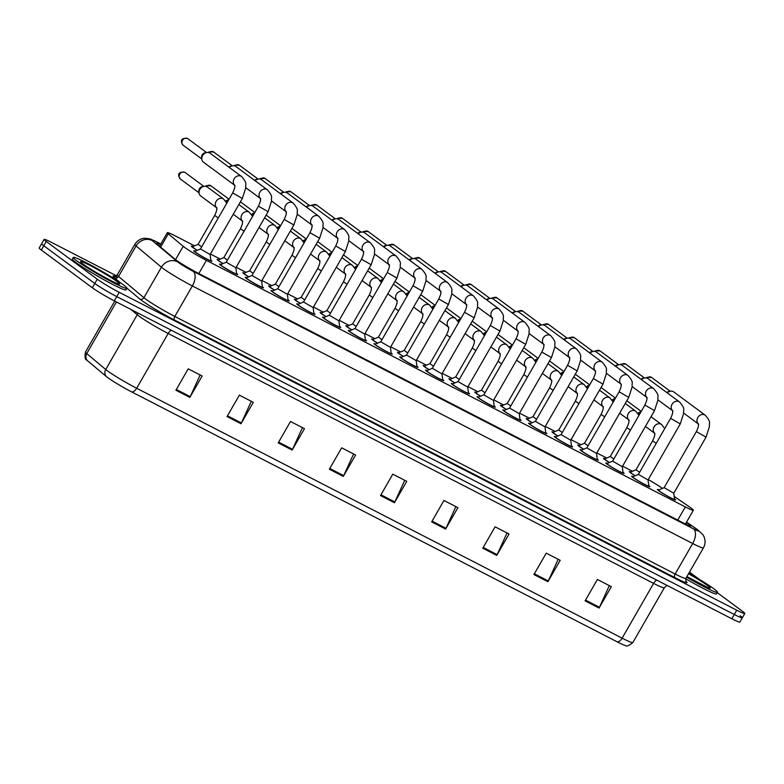<?xml version="1.0" encoding="UTF-8"?>
<svg xmlns="http://www.w3.org/2000/svg" width="784" height="784" viewBox="0 0 784 784"><rect width="100%" height="100%" fill="white"/><g stroke="black" fill="none" stroke-linecap="round" stroke-linejoin="round"><path stroke-width="1.18" d="M222.95 263.61A10.515 0.774 -150.1 0 1 218.315 260.572A10.515 0.774 -150.1 0 1 217.099 259.406A10.515 0.774 -150.1 0 1 218.618 259.818M248.714 276.879A10.515 0.774 -150.1 0 1 244.069 273.841A10.515 0.774 -150.1 0 1 242.854 272.665A10.515 0.774 -150.1 0 1 244.383 273.077M274.478 290.139A10.515 0.774 -150.1 0 1 269.833 287.101A10.515 0.774 -150.1 0 1 268.618 285.925A10.515 0.774 -150.1 0 1 270.137 286.336M300.233 303.398A10.515 0.774 -150.1 0 1 295.588 300.36A10.515 0.774 -150.1 0 1 294.382 299.184A10.515 0.774 -150.1 0 1 295.901 299.596M325.997 316.658A10.515 0.774 -150.1 0 1 321.352 313.62A10.515 0.774 -150.1 0 1 320.137 312.444A10.515 0.774 -150.1 0 1 321.656 312.865M351.761 329.917A10.515 0.774 -150.1 0 1 347.116 326.879A10.515 0.774 -150.1 0 1 345.901 325.713A10.515 0.774 -150.1 0 1 347.42 326.124M377.516 343.176A10.515 0.774 -150.1 0 1 372.87 340.148A10.515 0.774 -150.1 0 1 371.665 338.972A10.515 0.774 -150.1 0 1 373.184 339.384M403.28 356.446A10.515 0.774 -150.1 0 1 398.635 353.408A10.515 0.774 -150.1 0 1 397.419 352.232A10.515 0.774 -150.1 0 1 398.938 352.643M429.034 369.705A10.515 0.774 -150.1 0 1 424.399 366.667A10.515 0.774 -150.1 0 1 423.184 365.491A10.515 0.774 -150.1 0 1 424.703 365.903M454.798 382.964A10.515 0.774 -150.1 0 1 450.153 379.926A10.515 0.774 -150.1 0 1 448.938 378.75A10.515 0.774 -150.1 0 1 450.467 379.172M480.563 396.224A10.515 0.774 -150.1 0 1 475.917 393.186A10.515 0.774 -150.1 0 1 474.702 392.02A10.515 0.774 -150.1 0 1 476.221 392.431M506.317 409.483A10.515 0.774 -150.1 0 1 501.682 406.455A10.515 0.774 -150.1 0 1 500.466 405.279A10.515 0.774 -150.1 0 1 501.985 405.691M532.081 422.752A10.515 0.774 -150.1 0 1 527.436 419.714A10.515 0.774 -150.1 0 1 526.221 418.538A10.515 0.774 -150.1 0 1 527.74 418.95M557.845 436.012A10.515 0.774 -150.1 0 1 553.2 432.974A10.515 0.774 -150.1 0 1 551.985 431.798A10.515 0.774 -150.1 0 1 553.504 432.209M583.6 449.271A10.515 0.774 -150.1 0 1 578.955 446.233A10.515 0.774 -150.1 0 1 577.749 445.057A10.515 0.774 -150.1 0 1 579.268 445.479M609.364 462.531A10.515 0.774 -150.1 0 1 604.719 459.493A10.515 0.774 -150.1 0 1 603.504 458.326A10.515 0.774 -150.1 0 1 605.023 458.738M635.128 475.79A10.515 0.774 -150.1 0 1 630.483 472.762A10.515 0.774 -150.1 0 1 629.268 471.586A10.515 0.774 -150.1 0 1 630.787 471.997M197.196 250.351A10.515 0.774 -150.1 0 1 192.55 247.313A10.515 0.774 -150.1 0 1 191.335 246.137A10.515 0.774 -150.1 0 1 192.854 246.558M236.572 273.42A10.515 0.774 -150.1 0 1 237.699 274.527A10.515 0.774 -150.1 0 1 230.751 271.391A10.515 0.774 -150.1 0 1 220.676 265.217A10.515 0.774 -150.1 0 1 219.461 264.041A10.515 0.774 -150.1 0 1 220.98 264.453M262.336 286.689A10.515 0.774 -150.1 0 1 263.453 287.787A10.515 0.774 -150.1 0 1 256.515 284.651A10.515 0.774 -150.1 0 1 246.431 278.477A10.515 0.774 -150.1 0 1 245.216 277.301A10.515 0.774 -150.1 0 1 246.735 277.722M288.091 299.949A10.515 0.774 -150.1 0 1 289.218 301.056A10.515 0.774 -150.1 0 1 282.269 297.91A10.515 0.774 -150.1 0 1 272.195 291.736A10.515 0.774 -150.1 0 1 270.98 290.57A10.515 0.774 -150.1 0 1 272.499 290.982M313.855 313.208A10.515 0.774 -150.1 0 1 314.982 314.315A10.515 0.774 -150.1 0 1 308.034 311.179A10.515 0.774 -150.1 0 1 297.949 305.005A10.515 0.774 -150.1 0 1 296.744 303.829A10.515 0.774 -150.1 0 1 298.263 304.241M339.619 326.467A10.515 0.774 -150.1 0 1 340.736 327.575A10.515 0.774 -150.1 0 1 333.798 324.439A10.515 0.774 -150.1 0 1 323.714 318.265A10.515 0.774 -150.1 0 1 322.498 317.089A10.515 0.774 -150.1 0 1 324.017 317.5M365.373 339.727A10.515 0.774 -150.1 0 1 366.5 340.834A10.515 0.774 -150.1 0 1 359.552 337.698A10.515 0.774 -150.1 0 1 349.478 331.524A10.515 0.774 -150.1 0 1 348.263 330.348A10.515 0.774 -150.1 0 1 349.782 330.76M391.138 352.996A10.515 0.774 -150.1 0 1 392.255 354.094A10.515 0.774 -150.1 0 1 385.316 350.958A10.515 0.774 -150.1 0 1 375.232 344.784A10.515 0.774 -150.1 0 1 374.017 343.608A10.515 0.774 -150.1 0 1 375.546 344.029M416.902 366.255A10.515 0.774 -150.1 0 1 418.019 367.363A10.515 0.774 -150.1 0 1 411.081 364.217A10.515 0.774 -150.1 0 1 400.996 358.043A10.515 0.774 -150.1 0 1 399.781 356.877A10.515 0.774 -150.1 0 1 401.3 357.288M442.656 379.515A10.515 0.774 -150.1 0 1 443.783 380.622A10.515 0.774 -150.1 0 1 436.835 377.476A10.515 0.774 -150.1 0 1 426.761 371.312A10.515 0.774 -150.1 0 1 425.545 370.136A10.515 0.774 -150.1 0 1 427.064 370.548M468.42 392.774A10.515 0.774 -150.1 0 1 469.538 393.882A10.515 0.774 -150.1 0 1 462.599 390.746A10.515 0.774 -150.1 0 1 452.515 384.572A10.515 0.774 -150.1 0 1 451.3 383.396A10.515 0.774 -150.1 0 1 452.829 383.807M494.175 406.034A10.515 0.774 -150.1 0 1 495.302 407.141A10.515 0.774 -150.1 0 1 488.354 404.005A10.515 0.774 -150.1 0 1 478.279 397.831A10.515 0.774 -150.1 0 1 477.064 396.655A10.515 0.774 -150.1 0 1 478.583 397.067M519.939 419.303A10.515 0.774 -150.1 0 1 521.066 420.4A10.515 0.774 -150.1 0 1 514.118 417.264A10.515 0.774 -150.1 0 1 504.034 411.09A10.515 0.774 -150.1 0 1 502.828 409.914A10.515 0.774 -150.1 0 1 504.347 410.326M545.703 432.562A10.515 0.774 -150.1 0 1 546.82 433.67A10.515 0.774 -150.1 0 1 539.882 430.524A10.515 0.774 -150.1 0 1 529.798 424.35A10.515 0.774 -150.1 0 1 528.583 423.174A10.515 0.774 -150.1 0 1 530.102 423.595M571.458 445.822A10.515 0.774 -150.1 0 1 572.585 446.929A10.515 0.774 -150.1 0 1 565.636 443.783A10.515 0.774 -150.1 0 1 555.562 437.609A10.515 0.774 -150.1 0 1 554.347 436.443A10.515 0.774 -150.1 0 1 555.866 436.855M597.222 459.081A10.515 0.774 -150.1 0 1 598.339 460.188A10.515 0.774 -150.1 0 1 591.401 457.052A10.515 0.774 -150.1 0 1 581.316 450.878A10.515 0.774 -150.1 0 1 580.111 449.702A10.515 0.774 -150.1 0 1 581.63 450.114M622.986 472.34A10.515 0.774 -150.1 0 1 624.103 473.448A10.515 0.774 -150.1 0 1 617.165 470.312A10.515 0.774 -150.1 0 1 607.081 464.138A10.515 0.774 -150.1 0 1 605.865 462.962A10.515 0.774 -150.1 0 1 607.384 463.373M648.74 485.6A10.515 0.774 -150.1 0 1 649.867 486.707A10.515 0.774 -150.1 0 1 642.919 483.571A10.515 0.774 -150.1 0 1 632.845 477.397A10.515 0.774 -150.1 0 1 631.63 476.221A10.515 0.774 -150.1 0 1 633.149 476.633M674.505 498.869A10.515 0.774 -150.1 0 1 675.622 499.976A10.515 0.774 -150.1 0 1 668.683 496.831A10.515 0.774 -150.1 0 1 658.599 490.657A10.515 0.774 -150.1 0 1 657.384 489.481A10.515 0.774 -150.1 0 1 658.913 489.902M210.808 260.161A10.515 0.774 -150.1 0 1 211.935 261.268A10.515 0.774 -150.1 0 1 204.987 258.132A10.515 0.774 -150.1 0 1 194.912 251.958A10.515 0.774 -150.1 0 1 193.697 250.782A10.515 0.774 -150.1 0 1 195.216 251.194M194.54 245.833L175.381 235.974A18.561 1.362 29.9 0 0 167.335 232.672A18.561 1.362 29.9 0 0 168.295 233.818L183.201 246.323A18.561 1.362 29.9 0 0 184.387 247.244A18.561 1.362 29.9 0 0 206.388 260.376L685.314 506.925A18.561 1.362 29.9 0 0 693.36 510.227A18.561 1.362 29.9 0 0 689.606 507.013L674.201 496.429M632.472 471.282L622.574 466.186M606.708 458.013L596.81 452.927M580.944 444.753L571.056 439.657M555.19 431.494L545.292 426.398M529.425 418.235L519.527 413.139M503.661 404.975L493.773 399.879M477.907 391.706L468.009 386.62M452.143 378.447L442.245 373.351M426.388 365.187L416.49 360.091M400.624 351.928L390.726 346.832M374.86 338.668L364.962 333.572M349.105 325.409L339.207 320.313M323.341 312.14L313.443 307.044M297.577 298.88L287.689 293.784M271.823 285.621L261.925 280.525M246.058 272.362L236.16 267.266M220.304 259.102L210.406 254.006M662.48 488.373L661.578 487.756A18.561 1.362 29.9 0 0 648.25 479.592M617.224 641.871A6.184 3.303 -62.8 0 0 622.114 638.166A24.745 1.813 29.9 0 0 632.835 642.566C628.905 645.771 626.387 646.751 625.26 645.477A20.296 1.49 -150.1 0 1 617.224 641.871L131.771 391.961A20.296 1.49 -150.1 0 1 107.722 377.604A20.296 1.49 -150.1 0 1 106.418 376.594L87.416 360.66A20.296 1.49 -150.1 0 1 86.75 360.052C85.084 359.719 84.652 357.053 85.456 352.045A24.745 1.813 29.9 0 0 86.73 353.574A6.184 5.704 130 0 0 87.416 360.66M740.194 615.724A18.561 1.362 -150.1 0 1 742.34 617.792A18.561 1.362 -150.1 0 1 734.294 614.489L116.787 296.607A18.561 1.362 -150.1 0 1 94.786 283.475L43.806 245.764A18.561 1.362 -150.1 0 1 41.66 243.697A18.561 1.362 -150.1 0 0 43.806 245.764L94.786 283.475A18.561 1.362 -150.1 0 0 116.787 296.607L734.294 614.489A18.561 1.362 -150.1 0 0 742.34 617.792L739.88 622.075A18.561 1.362 -150.1 0 1 731.835 618.772L114.327 300.889A18.561 1.362 -150.1 0 1 92.326 287.748L41.346 250.047A18.561 1.362 -150.1 0 1 39.2 247.979L44.12 239.414A18.561 1.362 -150.1 0 1 52.165 242.717L116.473 275.821M609.335 585.619L599.437 607.286A4.949 2.646 117.2 0 1 599.045 608.061L611.353 586.657L597.398 579.474L585.099 600.877L599.045 608.061M558.188 559.286L548.29 580.954A4.949 2.646 117.2 0 1 547.898 581.728L560.197 560.325L546.252 553.141L533.943 574.545L547.898 581.728M507.032 532.963L497.144 554.631A4.949 2.646 117.2 0 1 496.742 555.395L509.051 533.992L495.106 526.819L482.797 548.212L496.742 555.395M455.886 506.631L445.988 528.298A4.949 2.646 117.2 0 1 445.596 529.063L457.905 507.669L443.95 500.486L431.651 521.879L445.596 529.063M200.145 374.977L190.247 396.645A4.949 2.646 117.2 0 1 189.855 397.41L202.154 376.006L188.209 368.833L175.9 390.226L189.855 397.41M251.292 401.3L241.394 422.968A4.949 2.646 117.2 0 1 241.002 423.742L253.301 402.339L239.355 395.156L227.046 416.559L241.002 423.742M302.438 427.633L292.54 449.301A4.949 2.646 117.2 0 1 292.148 450.065L304.457 428.672L290.501 421.488L278.202 442.891L292.148 450.065M353.594 453.965L343.696 475.633A4.949 2.646 117.2 0 1 343.294 476.398L355.603 455.004L341.657 447.821L329.349 469.224L343.294 476.398M404.74 480.298L394.842 501.966A4.949 2.646 117.2 0 1 394.45 502.73L406.749 481.337L392.804 474.153L380.495 495.547L394.45 502.73M160.475 244.608A18.561 1.362 29.9 0 0 156.428 243.275A18.561 1.362 29.9 0 0 157.388 244.422L174.901 259.112A18.561 1.362 29.9 0 0 176.086 260.033A18.561 1.362 29.9 0 0 198.087 273.165L682.609 522.595A18.561 1.362 29.9 0 0 690.645 525.888A18.561 1.362 29.9 0 0 686.892 522.673L686.392 522.33M717.262 592.655L742.654 611.442A18.561 1.362 -150.1 0 1 744.8 613.509A18.561 1.362 -150.1 0 1 736.754 610.217L119.246 292.324A18.561 1.362 -150.1 0 1 97.245 279.192L46.266 241.492A18.561 1.362 -150.1 0 1 44.12 239.414M689.45 572.173A18.561 1.362 -150.1 0 1 691.674 573.741L698.916 579.092M234.632 185.191A5.566 4.684 -53.5 0 1 234.475 178.311A5.566 4.684 -53.5 0 1 241.07 176.204A5.566 4.684 -53.5 0 1 241.325 176.341A5.566 4.684 -53.5 0 1 241.609 176.537C248.087 184.142 244.98 183.779 245.833 187.631L242.344 198.46L210.102 254.526L200.449 248.969L232.691 192.903C235.837 186.092 234.475 186.318 234.583 185.063L234.984 185.494M210.112 254.516L210.867 260.611A9.281 0.676 -150.1 0 1 210.867 260.651A9.281 0.676 -150.1 0 1 204.732 257.877A9.281 0.676 -150.1 0 1 195.843 252.438A9.281 0.676 -150.1 0 1 194.775 251.399A9.281 0.676 -150.1 0 1 194.804 251.37L200.459 248.959M234.641 185.23L203.487 162.2A5.566 4.684 -53.5 0 1 201.831 159.309A5.566 4.684 -53.5 0 1 202.615 155.565A5.566 4.684 -53.5 0 1 206.858 152.508A5.566 4.684 -53.5 0 1 209.563 152.9A5.566 4.684 -53.5 0 1 210.112 153.243L241.609 176.537M201.831 159.309L201.596 157.672A4.018 3.391 -53.5 0 1 202.164 154.967A4.018 3.391 -53.5 0 1 205.232 152.762L206.858 152.508M201.674 246.852L198.087 244.334L214.698 215.443C217.854 208.632 216.492 208.858 216.6 207.593L217.001 208.025M216.649 207.77L200.743 196A5.566 4.684 -53.5 0 1 199.087 193.109A5.566 4.684 -53.5 0 1 199.861 189.375A5.566 4.684 -53.5 0 1 204.114 186.308A5.566 4.684 -53.5 0 1 207.358 187.043L223.626 199.077L226.801 203.144M197.303 250.302A9.281 0.676 -150.1 0 1 193.481 247.793A9.281 0.676 -150.1 0 1 192.413 246.754A9.281 0.676 -150.1 0 1 192.443 246.735L198.097 244.324M199.087 193.109L198.852 191.482A4.018 3.391 -53.5 0 1 199.42 188.777A4.018 3.391 -53.5 0 1 202.488 186.572L204.114 186.308M235.866 267.756L226.233 262.219L220.559 264.639A9.281 0.676 -150.1 0 1 220.559 264.639L220.353 264.972M260.386 198.45A5.566 4.684 -53.5 0 1 260.229 191.57A5.566 4.684 -53.5 0 1 266.825 189.463A5.566 4.684 -53.5 0 1 267.089 189.61A5.566 4.684 -53.5 0 1 267.373 189.797C273.841 197.401 270.745 197.049 271.587 200.89L268.099 211.719L235.866 267.785L236.631 273.871A9.281 0.676 -150.1 0 1 236.621 273.91A9.281 0.676 -150.1 0 1 230.496 271.146A9.281 0.676 -150.1 0 1 221.598 265.698A9.281 0.676 -150.1 0 1 220.529 264.659M229.379 167.492A5.566 4.684 -53.5 0 1 232.623 165.767A5.566 4.684 -53.5 0 1 235.327 166.169A5.566 4.684 -53.5 0 1 235.866 166.502L267.373 189.797M228.84 167.09A4.018 3.391 -53.5 0 1 230.996 166.022L232.623 165.767M261.621 281.044L293.863 224.979L284.21 219.432L251.968 275.488L246.323 277.899A9.281 0.676 -150.1 0 0 246.294 277.918A9.281 0.676 -150.1 0 0 247.362 278.957A9.281 0.676 -150.1 0 0 256.26 284.406A9.281 0.676 -150.1 0 0 262.385 287.179A9.281 0.676 -150.1 0 0 262.385 287.13L261.631 281.035L251.987 275.478M255.143 180.751A5.566 4.684 -53.5 0 1 258.377 179.026A5.566 4.684 -53.5 0 1 261.082 179.428A5.566 4.684 -53.5 0 1 261.631 179.761L293.128 203.056C299.606 210.661 296.509 210.308 297.352 214.159L293.863 224.979M254.604 180.359A4.018 3.391 -53.5 0 1 256.75 179.281L258.377 179.026M311.905 224.979A5.566 4.684 -53.5 0 1 311.748 218.089A5.566 4.684 -53.5 0 1 318.353 215.982A5.566 4.684 -53.5 0 1 318.608 216.129A5.566 4.684 -53.5 0 1 318.892 216.325C325.36 223.92 322.263 223.567 323.116 227.419L319.627 238.238L287.385 294.304L277.732 288.757L309.964 232.691C313.12 225.88 311.758 226.106 311.865 224.841L312.267 225.273M287.395 294.294L288.149 300.399A9.281 0.676 -150.1 0 1 288.14 300.439A9.281 0.676 -150.1 0 1 282.015 297.665A9.281 0.676 -150.1 0 1 273.126 292.216A9.281 0.676 -150.1 0 1 272.048 291.187A9.281 0.676 -150.1 0 1 272.087 291.158L277.732 288.747M280.907 194.02A5.566 4.684 -53.5 0 1 284.141 192.286A5.566 4.684 -53.5 0 1 286.846 192.688A5.566 4.684 -53.5 0 1 287.385 193.021L318.892 216.325M280.358 193.619A4.018 3.391 -53.5 0 1 282.514 192.55L284.141 192.286M313.149 307.544L303.506 301.997L297.842 304.417A9.281 0.676 -150.1 0 1 297.842 304.417L297.636 304.76M337.669 238.238A5.566 4.684 -53.5 0 1 337.512 231.349A5.566 4.684 -53.5 0 1 344.107 229.242A5.566 4.684 -53.5 0 1 344.372 229.389A5.566 4.684 -53.5 0 1 344.656 229.585C351.124 237.18 348.027 236.827 348.87 240.678L345.381 251.507L313.149 307.563L313.914 313.659A9.281 0.676 -150.1 0 1 313.904 313.698A9.281 0.676 -150.1 0 1 307.779 310.925A9.281 0.676 -150.1 0 1 298.88 305.476A9.281 0.676 -150.1 0 1 297.812 304.447M306.662 207.28A5.566 4.684 -53.5 0 1 309.905 205.545A5.566 4.684 -53.5 0 1 312.61 205.947A5.566 4.684 -53.5 0 1 313.149 206.29L344.656 229.585M306.123 206.878A4.018 3.391 -53.5 0 1 308.279 205.81L309.905 205.545M227.429 260.112L223.871 257.573M223.068 263.571A9.281 0.676 -150.1 0 1 219.236 261.052A9.281 0.676 -150.1 0 1 218.168 260.023A9.281 0.676 -150.1 0 1 218.197 259.994L223.852 257.583L240.463 228.703C243.608 221.892 242.246 222.117 242.354 220.853L242.766 221.284M226.145 201.86A5.566 4.684 -53.5 0 1 228.654 199.92M225.743 201.253A4.018 3.391 -53.5 0 1 228.242 199.832L228.752 199.753M253.193 273.371L249.626 270.833L243.961 273.253A9.281 0.676 -150.1 0 0 243.932 273.283L243.746 273.596M248.822 276.83A9.281 0.676 -150.1 0 1 245 274.312A9.281 0.676 -150.1 0 1 243.932 273.283M251.899 215.12A5.566 4.684 -53.5 0 1 254.418 213.179M251.507 214.512A4.018 3.391 -53.5 0 1 254.006 213.091L254.516 213.013M278.947 286.63L275.37 284.112L291.981 255.221C295.137 248.41 293.775 248.636 293.873 247.381L294.284 247.813M274.586 290.09A9.281 0.676 -150.1 0 1 270.764 287.581A9.281 0.676 -150.1 0 1 269.686 286.542A9.281 0.676 -150.1 0 1 269.725 286.513L275.38 284.102M277.663 228.389A5.566 4.684 -53.5 0 1 280.172 226.439M277.262 227.772A4.018 3.391 -53.5 0 1 279.77 226.351L280.27 226.272M123.362 284.827A30.939 2.264 -150.1 0 1 126.93 288.277A30.939 2.264 -150.1 0 1 106.506 279.045A30.939 2.264 -150.1 0 1 76.861 260.886A30.939 2.264 -150.1 0 1 73.294 257.436A30.939 2.264 -150.1 0 1 93.717 266.668A30.939 2.264 -150.1 0 1 123.362 284.827M126.93 288.277L126.008 289.884A30.939 2.264 -150.1 0 1 105.585 280.652A30.939 2.264 -150.1 0 1 75.94 262.493A30.939 2.264 -150.1 0 1 72.373 259.043L73.294 257.436M688.842 573.222A30.939 2.264 -150.1 0 1 713.901 588.833A30.939 2.264 -150.1 0 1 717.478 592.283A30.939 2.264 -150.1 0 1 686.598 577.132M717.478 592.283L716.547 593.89A30.939 2.264 -150.1 0 1 685.696 578.749M323.576 317.706A9.281 0.676 -150.1 0 0 324.645 318.745A9.281 0.676 -150.1 0 0 333.543 324.184A9.281 0.676 -150.1 0 0 339.668 326.957A9.281 0.676 -150.1 0 0 339.668 326.918L338.913 320.823L329.27 315.256L323.606 317.677A9.281 0.676 -150.1 0 0 323.576 317.706L323.39 318.02M332.426 220.539A5.566 4.684 -53.5 0 1 335.66 218.814A5.566 4.684 -53.5 0 1 338.365 219.206A5.566 4.684 -53.5 0 1 338.913 219.549L370.411 242.844C376.888 250.449 373.782 250.086 374.634 253.938L371.146 264.767L361.493 259.21C364.638 252.399 363.276 252.624 363.384 251.37L363.796 251.801M331.877 220.137A4.018 3.391 -53.5 0 1 334.033 219.069L335.66 218.814M389.187 264.757A5.566 4.684 -53.5 0 1 389.031 257.877A5.566 4.684 -53.5 0 1 395.636 255.77A5.566 4.684 -53.5 0 1 395.891 255.917A5.566 4.684 -53.5 0 1 396.175 256.103C402.643 263.708 399.546 263.346 400.389 267.197L396.91 278.026L364.668 334.092L355.034 328.525M364.678 334.082L365.432 340.178A9.281 0.676 -150.1 0 1 365.422 340.217A9.281 0.676 -150.1 0 1 359.297 337.453A9.281 0.676 -150.1 0 1 350.409 332.004A9.281 0.676 -150.1 0 1 349.331 330.966A9.281 0.676 -150.1 0 1 349.36 330.936L355.015 328.525L387.247 272.479C390.403 265.658 389.04 265.884 389.148 264.629L389.55 265.061M358.18 233.799A5.566 4.684 -53.5 0 1 361.424 232.074A5.566 4.684 -53.5 0 1 364.129 232.476A5.566 4.684 -53.5 0 1 364.668 232.809L396.175 256.103M357.641 233.397A4.018 3.391 -53.5 0 1 359.797 232.329L361.424 232.074M390.432 347.332L380.769 341.795L413.011 285.739C416.167 278.918 414.805 279.143 414.903 277.889L415.314 278.32M414.952 278.016A5.566 4.684 -53.5 0 1 414.795 271.137A5.566 4.684 -53.5 0 1 421.39 269.03A5.566 4.684 -53.5 0 1 421.645 269.177A5.566 4.684 -53.5 0 1 421.939 269.363C428.407 276.968 425.31 276.615 426.153 280.466L422.664 291.285L390.432 347.351L391.196 353.437A9.281 0.676 -150.1 0 1 391.187 353.476A9.281 0.676 -150.1 0 1 385.062 350.713A9.281 0.676 -150.1 0 1 376.163 345.264A9.281 0.676 -150.1 0 1 375.095 344.225A9.281 0.676 -150.1 0 1 375.124 344.205L380.779 341.785M383.944 247.058A5.566 4.684 -53.5 0 1 387.188 245.333A5.566 4.684 -53.5 0 1 389.893 245.735A5.566 4.684 -53.5 0 1 390.432 246.068L421.939 269.363M383.405 246.656A4.018 3.391 -53.5 0 1 385.552 245.588L387.188 245.333M304.711 299.89L301.134 297.371L317.745 268.491C320.891 261.67 319.529 261.895 319.637 260.641L320.039 261.072M300.341 303.349A9.281 0.676 -150.1 0 1 296.519 300.84A9.281 0.676 -150.1 0 1 295.45 299.802A9.281 0.676 -150.1 0 1 295.48 299.782L295.274 300.115M303.428 241.648A5.566 4.684 -53.5 0 1 305.936 239.708M303.026 241.041A4.018 3.391 -53.5 0 1 305.525 239.61L306.034 239.532M330.476 313.159L326.908 310.621M326.105 316.609A9.281 0.676 -150.1 0 1 322.283 314.1A9.281 0.676 -150.1 0 1 321.215 313.061A9.281 0.676 -150.1 0 1 321.244 313.041L326.899 310.631M329.182 254.908A5.566 4.684 -53.5 0 1 331.701 252.967M328.79 254.3A4.018 3.391 -53.5 0 1 331.289 252.879L331.799 252.791M356.23 326.418L352.653 323.9L369.264 295.009C372.42 288.198 371.057 288.424 371.155 287.16L371.567 287.591M351.869 329.878A9.281 0.676 -150.1 0 1 348.047 327.359A9.281 0.676 -150.1 0 1 346.969 326.33A9.281 0.676 -150.1 0 1 347.008 326.301L352.653 323.89M354.946 268.167A5.566 4.684 -53.5 0 1 357.455 266.227M354.544 267.56A4.018 3.391 -53.5 0 1 357.053 266.139L357.553 266.06M426.143 280.545L440.726 291.325A5.566 4.684 -53.5 0 1 440.559 284.396A5.566 4.684 -53.5 0 1 447.154 282.289A5.566 4.684 -53.5 0 1 447.409 282.436A5.566 4.684 -53.5 0 1 447.693 282.632C454.171 290.227 451.065 289.874 451.917 293.726L448.428 304.545L416.186 360.611L406.533 355.064L438.775 298.998C441.921 292.187 440.559 292.412 440.667 291.148L441.078 291.579M416.196 360.601L416.951 366.706A9.281 0.676 -150.1 0 1 416.951 366.745A9.281 0.676 -150.1 0 1 410.816 363.972A9.281 0.676 -150.1 0 1 401.927 358.523A9.281 0.676 -150.1 0 1 400.859 357.484A9.281 0.676 -150.1 0 1 400.889 357.465L406.543 355.054M409.709 260.327A5.566 4.684 -53.5 0 1 412.943 258.593A5.566 4.684 -53.5 0 1 415.647 258.994A5.566 4.684 -53.5 0 1 416.196 259.328L447.693 282.632M409.16 259.925A4.018 3.391 -53.5 0 1 411.316 258.857L412.943 258.593M466.47 304.545A5.566 4.684 -53.5 0 1 466.313 297.655A5.566 4.684 -53.5 0 1 472.919 295.548A5.566 4.684 -53.5 0 1 473.173 295.695A5.566 4.684 -53.5 0 1 473.458 295.891C479.926 303.486 476.829 303.134 477.672 306.985L474.183 317.814L441.951 373.87L432.317 368.304M441.951 373.86L442.715 379.966A9.281 0.676 -150.1 0 1 442.705 380.005A9.281 0.676 -150.1 0 1 436.58 377.231A9.281 0.676 -150.1 0 1 427.682 371.783A9.281 0.676 -150.1 0 1 426.614 370.754A9.281 0.676 -150.1 0 1 426.643 370.724L432.298 368.313L464.53 312.257C467.685 305.446 466.323 305.672 466.431 304.408L466.833 304.849M435.463 273.587A5.566 4.684 -53.5 0 1 438.707 271.852A5.566 4.684 -53.5 0 1 441.412 272.254A5.566 4.684 -53.5 0 1 441.951 272.597L473.458 295.891M434.924 273.185A4.018 3.391 -53.5 0 1 437.08 272.117L438.707 271.852M467.715 387.11L458.052 381.583L490.294 325.517C493.45 318.706 492.087 318.931 492.185 317.667L492.597 318.108M492.234 317.804A5.566 4.684 -53.5 0 1 492.078 310.925A5.566 4.684 -53.5 0 1 498.673 308.818A5.566 4.684 -53.5 0 1 498.928 308.955A5.566 4.684 -53.5 0 1 499.222 309.151C505.69 316.756 502.593 316.393 503.436 320.244L499.947 331.073L467.715 387.139L468.479 393.225A9.281 0.676 -150.1 0 1 468.469 393.264A9.281 0.676 -150.1 0 1 462.344 390.491A9.281 0.676 -150.1 0 1 453.446 385.052A9.281 0.676 -150.1 0 1 452.378 384.013A9.281 0.676 -150.1 0 1 452.407 383.984L458.062 381.573M461.227 286.846A5.566 4.684 -53.5 0 1 464.461 285.121A5.566 4.684 -53.5 0 1 467.176 285.513A5.566 4.684 -53.5 0 1 467.715 285.856L499.222 309.151M460.688 286.444A4.018 3.391 -53.5 0 1 462.834 285.376L464.461 285.121M517.999 331.064A5.566 4.684 -53.5 0 1 517.842 324.184A5.566 4.684 -53.5 0 1 524.437 322.077A5.566 4.684 -53.5 0 1 524.692 322.224A5.566 4.684 -53.5 0 1 524.976 322.41C531.444 330.015 528.347 329.652 529.2 333.504L525.711 344.333L493.469 400.399L483.816 394.842L516.058 338.786C519.204 331.965 517.842 332.191 517.95 330.936L518.351 331.367M493.479 400.389L494.234 406.484A9.281 0.676 -150.1 0 1 494.224 406.524A9.281 0.676 -150.1 0 1 488.099 403.76A9.281 0.676 -150.1 0 1 479.21 398.311A9.281 0.676 -150.1 0 1 478.132 397.272A9.281 0.676 -150.1 0 1 478.171 397.243L483.826 394.832M486.991 300.105A5.566 4.684 -53.5 0 1 490.225 298.381A5.566 4.684 -53.5 0 1 492.93 298.782A5.566 4.684 -53.5 0 1 493.479 299.116L524.976 322.41M486.443 299.704A4.018 3.391 -53.5 0 1 488.599 298.635L490.225 298.381M519.233 413.629L509.6 408.092L503.926 410.512A9.281 0.676 -150.1 0 1 503.926 410.512L503.72 410.845M543.753 344.323A5.566 4.684 -53.5 0 1 543.596 337.443A5.566 4.684 -53.5 0 1 550.192 335.336A5.566 4.684 -53.5 0 1 550.456 335.483A5.566 4.684 -53.5 0 1 550.74 335.67C557.208 343.274 554.112 342.922 554.954 346.773L551.466 357.592L519.233 413.658L519.998 419.744A9.281 0.676 -150.1 0 1 519.988 419.783A9.281 0.676 -150.1 0 1 513.863 417.019A9.281 0.676 -150.1 0 1 504.965 411.571A9.281 0.676 -150.1 0 1 503.896 410.532M512.746 313.365A5.566 4.684 -53.5 0 1 515.99 311.64A5.566 4.684 -53.5 0 1 518.694 312.042A5.566 4.684 -53.5 0 1 519.233 312.375L550.74 335.67M512.207 312.963A4.018 3.391 -53.5 0 1 514.363 311.895L515.99 311.64M381.994 339.678L378.427 337.14M377.623 343.137A9.281 0.676 -150.1 0 1 373.801 340.619A9.281 0.676 -150.1 0 1 372.733 339.59A9.281 0.676 -150.1 0 1 372.763 339.56L372.557 339.903M380.71 281.427A5.566 4.684 -53.5 0 1 383.219 279.486M380.309 280.819A4.018 3.391 -53.5 0 1 382.808 279.398L383.317 279.32M407.758 352.937L404.191 350.409L398.527 352.82A9.281 0.676 -150.1 0 0 398.497 352.849L398.311 353.163M403.388 356.397A9.281 0.676 -150.1 0 1 399.566 353.888A9.281 0.676 -150.1 0 1 398.497 352.849M406.465 294.696A5.566 4.684 -53.5 0 1 408.974 292.746M406.073 294.078A4.018 3.391 -53.5 0 1 408.572 292.657L409.081 292.579M433.513 366.197L429.955 363.668M429.152 369.656A9.281 0.676 -150.1 0 1 425.33 367.147A9.281 0.676 -150.1 0 1 424.252 366.108A9.281 0.676 -150.1 0 1 424.281 366.089L429.936 363.668L446.547 334.797C449.702 327.977 448.33 328.202 448.438 326.948L448.85 327.379M432.229 307.955A5.566 4.684 -53.5 0 1 434.738 306.015M431.827 307.348A4.018 3.391 -53.5 0 1 434.326 305.917L434.836 305.838M459.277 379.456L455.71 376.928L450.045 379.348A9.281 0.676 -150.1 0 0 450.016 379.368L449.83 379.681M454.906 382.915A9.281 0.676 -150.1 0 1 451.084 380.407A9.281 0.676 -150.1 0 1 450.016 379.368M457.993 321.215A5.566 4.684 -53.5 0 1 460.502 319.274M457.591 320.607A4.018 3.391 -53.5 0 1 460.09 319.176L460.6 319.098M485.031 392.725L481.454 390.207L498.065 361.316C501.221 354.505 499.859 354.731 499.957 353.466L500.368 353.898M480.67 396.185A9.281 0.676 -150.1 0 1 476.848 393.666A9.281 0.676 -150.1 0 1 475.78 392.637A9.281 0.676 -150.1 0 1 475.81 392.608L481.464 390.197M483.748 334.474A5.566 4.684 -53.5 0 1 486.256 332.534M483.356 333.866A4.018 3.391 -53.5 0 1 485.855 332.445L486.354 332.357M544.988 426.917L577.23 370.852L567.577 365.305L535.335 421.371L529.69 423.772A9.281 0.676 -150.1 0 0 529.661 423.791A9.281 0.676 -150.1 0 0 530.729 424.83A9.281 0.676 -150.1 0 0 539.627 430.279A9.281 0.676 -150.1 0 0 545.752 433.052A9.281 0.676 -150.1 0 0 545.752 433.013L544.998 426.908L535.354 421.351M538.51 326.634A5.566 4.684 -53.5 0 1 541.744 324.899A5.566 4.684 -53.5 0 1 544.449 325.301A5.566 4.684 -53.5 0 1 544.998 325.634L576.495 348.939C582.973 356.534 579.866 356.181 580.719 360.032L577.23 370.852M537.971 326.232A4.018 3.391 -53.5 0 1 540.117 325.154L541.744 324.899M595.272 370.852A5.566 4.684 -53.5 0 1 595.115 363.962A5.566 4.684 -53.5 0 1 601.72 361.855A5.566 4.684 -53.5 0 1 601.975 362.002A5.566 4.684 -53.5 0 1 602.259 362.198C608.727 369.793 605.63 369.44 606.473 373.292L602.994 384.121L570.752 440.177L561.099 434.63L593.331 378.564C596.487 371.753 595.125 371.979 595.232 370.714L595.634 371.155M570.762 440.167L571.516 446.272A9.281 0.676 -150.1 0 1 571.507 446.312A9.281 0.676 -150.1 0 1 565.382 443.538A9.281 0.676 -150.1 0 1 556.493 438.089A9.281 0.676 -150.1 0 1 555.415 437.06A9.281 0.676 -150.1 0 1 555.454 437.031L561.099 434.62M564.274 339.893A5.566 4.684 -53.5 0 1 567.508 338.159A5.566 4.684 -53.5 0 1 570.213 338.561A5.566 4.684 -53.5 0 1 570.752 338.904L602.259 362.198M563.725 339.492A4.018 3.391 -53.5 0 1 565.881 338.423L567.508 338.159M596.516 453.417L586.873 447.87L581.209 450.29A9.281 0.676 -150.1 0 1 581.209 450.29L581.003 450.633M621.036 384.111A5.566 4.684 -53.5 0 1 620.879 377.231A5.566 4.684 -53.5 0 1 627.474 375.124A5.566 4.684 -53.5 0 1 627.739 375.262A5.566 4.684 -53.5 0 1 628.023 375.458C634.491 383.062 631.394 382.7 632.237 386.551L628.748 397.38L596.516 453.436L597.281 459.532A9.281 0.676 -150.1 0 1 597.271 459.571A9.281 0.676 -150.1 0 1 591.146 456.798A9.281 0.676 -150.1 0 1 582.247 451.359A9.281 0.676 -150.1 0 1 581.179 450.32M590.029 353.153A5.566 4.684 -53.5 0 1 593.272 351.428A5.566 4.684 -53.5 0 1 595.977 351.82A5.566 4.684 -53.5 0 1 596.516 352.163L628.023 375.458M589.49 352.751A4.018 3.391 -53.5 0 1 591.646 351.683L593.272 351.428M606.943 463.579A9.281 0.676 -150.1 0 0 608.012 464.618A9.281 0.676 -150.1 0 0 616.9 470.067A9.281 0.676 -150.1 0 0 623.035 472.83A9.281 0.676 -150.1 0 0 623.035 472.791L622.28 466.696L612.637 461.139L606.973 463.55A9.281 0.676 -150.1 0 0 606.943 463.579L606.757 463.893M615.793 366.412A5.566 4.684 -53.5 0 1 619.027 364.687A5.566 4.684 -53.5 0 1 621.732 365.089A5.566 4.684 -53.5 0 1 622.28 365.422L653.778 388.717C660.255 396.322 657.149 395.959 658.001 399.811L654.513 410.64L644.86 405.083C648.005 398.272 646.643 398.497 646.751 397.243L647.163 397.674M615.244 366.01A4.018 3.391 -53.5 0 1 617.4 364.942L619.027 364.687M672.554 410.63A5.566 4.684 -53.5 0 1 672.398 403.75A5.566 4.684 -53.5 0 1 679.003 401.643A5.566 4.684 -53.5 0 1 679.258 401.79A5.566 4.684 -53.5 0 1 679.542 401.976C686.01 409.581 682.913 409.228 683.756 413.07L680.277 423.899L648.035 479.965L638.401 474.398M648.045 479.955L648.799 486.051A9.281 0.676 -150.1 0 1 648.789 486.09A9.281 0.676 -150.1 0 1 642.664 483.326A9.281 0.676 -150.1 0 1 633.776 477.877A9.281 0.676 -150.1 0 1 632.698 476.839A9.281 0.676 -150.1 0 1 632.727 476.819L638.382 474.398L670.614 418.352C673.77 411.531 672.407 411.757 672.515 410.502L672.917 410.934M641.547 379.672A5.566 4.684 -53.5 0 1 644.791 377.947A5.566 4.684 -53.5 0 1 647.496 378.349A5.566 4.684 -53.5 0 1 648.035 378.682L679.542 401.976M641.008 379.27A4.018 3.391 -53.5 0 1 643.164 378.202L644.791 377.947M673.799 493.205L664.156 487.658L658.491 490.078A9.281 0.676 -150.1 0 0 658.462 490.098L658.276 490.412M698.319 423.889A5.566 4.684 -53.5 0 1 698.162 417.01A5.566 4.684 -53.5 0 1 704.757 414.903A5.566 4.684 -53.5 0 1 705.012 415.05A5.566 4.684 -53.5 0 1 705.306 415.246C711.774 422.841 708.677 422.488 709.52 426.339L706.031 437.158L673.799 493.224L674.563 499.32A9.281 0.676 -150.1 0 1 674.554 499.359A9.281 0.676 -150.1 0 1 668.429 496.586A9.281 0.676 -150.1 0 1 659.53 491.137A9.281 0.676 -150.1 0 1 658.462 490.098M667.311 392.941A5.566 4.684 -53.5 0 1 670.545 391.206A5.566 4.684 -53.5 0 1 673.26 391.608A5.566 4.684 -53.5 0 1 673.799 391.941L705.306 415.246M666.772 392.539A4.018 3.391 -53.5 0 1 668.919 391.461L670.545 391.206M510.796 405.985L507.238 403.446M506.425 409.444A9.281 0.676 -150.1 0 1 502.603 406.925A9.281 0.676 -150.1 0 1 501.535 405.896A9.281 0.676 -150.1 0 1 501.564 405.867L507.219 403.456L523.83 374.576C526.975 367.765 525.613 367.99 525.721 366.726L526.133 367.167M509.512 347.733A5.566 4.684 -53.5 0 1 512.021 345.793M509.11 347.126A4.018 3.391 -53.5 0 1 511.609 345.705L512.119 345.626M536.56 419.244L532.993 416.706L527.328 419.126A9.281 0.676 -150.1 0 0 527.299 419.156L527.113 419.469M532.189 422.703A9.281 0.676 -150.1 0 1 528.367 420.195A9.281 0.676 -150.1 0 1 527.299 419.156M535.266 361.003A5.566 4.684 -53.5 0 1 537.785 359.052M534.874 360.385A4.018 3.391 -53.5 0 1 537.373 358.964L537.883 358.886M562.314 432.503L558.737 429.985L575.348 401.104C578.504 394.283 577.142 394.509 577.24 393.254L577.651 393.686M557.953 435.963A9.281 0.676 -150.1 0 1 554.131 433.454A9.281 0.676 -150.1 0 1 553.053 432.415A9.281 0.676 -150.1 0 1 553.092 432.386L558.737 429.975M561.03 374.262A5.566 4.684 -53.5 0 1 563.539 372.322M560.629 373.645A4.018 3.391 -53.5 0 1 563.137 372.224L563.637 372.145M588.078 445.763L584.501 443.244L601.112 414.364C604.258 407.543 602.896 407.768 603.004 406.514L603.406 406.945M583.708 449.222A9.281 0.676 -150.1 0 1 579.886 446.713A9.281 0.676 -150.1 0 1 578.817 445.675A9.281 0.676 -150.1 0 1 578.847 445.655L578.641 445.988M586.795 387.521A5.566 4.684 -53.5 0 1 589.303 385.581M586.393 386.914A4.018 3.391 -53.5 0 1 588.892 385.483L589.401 385.405M613.843 459.032L610.275 456.494M609.472 462.482A9.281 0.676 -150.1 0 1 605.65 459.973A9.281 0.676 -150.1 0 1 604.582 458.934A9.281 0.676 -150.1 0 1 604.611 458.914L610.266 456.504M612.549 400.781A5.566 4.684 -53.5 0 1 615.068 398.84M612.157 400.173A4.018 3.391 -53.5 0 1 614.656 398.752L615.166 398.664M639.597 472.291L636.02 469.773L652.631 440.882C655.787 434.071 654.424 434.297 654.522 433.033L654.934 433.474M635.236 475.751A9.281 0.676 -150.1 0 1 631.414 473.232A9.281 0.676 -150.1 0 1 630.336 472.203A9.281 0.676 -150.1 0 1 630.365 472.174L636.02 469.763M638.313 414.04A5.566 4.684 -53.5 0 1 640.822 412.1M637.911 413.433A4.018 3.391 -53.5 0 1 640.42 412.012L640.92 411.933M175.547 259.631L183.201 246.323M198.822 273.547L206.388 260.376M160.632 247.146L168.295 233.818M677.748 520.086L685.314 506.925M656.718 580.101A6.184 3.303 -62.8 0 0 653.611 583.384L168.158 333.484A24.745 1.813 -150.1 0 1 138.827 315.972A24.745 1.813 -150.1 0 1 137.239 314.737L130.899 309.415M666.939 585.364L664.332 587.784A24.745 1.813 -150.1 0 1 653.611 583.384L622.114 638.166L136.661 388.256A6.184 3.303 117.2 0 1 131.771 391.961M116.414 301.958L86.73 353.574L105.742 369.509A24.745 1.813 29.9 0 0 107.32 370.744A24.745 1.813 29.9 0 0 136.661 388.256L168.158 333.484A6.184 3.303 -62.8 0 1 171.265 330.191M106.418 376.594A6.184 5.704 130 0 1 105.742 369.509L137.239 314.737A6.184 5.704 -50 0 0 137.925 313.032M731.835 618.772L736.754 610.217M114.327 300.889L119.246 292.324M92.326 287.748L97.245 279.192M41.346 250.047L46.266 241.492M394.842 501.966L380.926 494.802M343.696 475.633L329.78 468.469M292.54 449.301L278.634 442.137M241.394 422.968L227.478 415.804M190.247 396.645L176.331 389.481M445.988 528.298L432.082 521.135M497.144 554.631L483.228 547.467M548.29 580.954L534.374 573.8M599.437 607.286L585.53 600.123M160.808 244.03L157.055 242.099A12.377 0.902 29.9 0 0 152.331 240.659L177.674 261.905A12.377 0.902 29.9 0 0 178.468 262.522A12.377 0.902 29.9 0 0 193.129 271.284L693.468 528.847A12.377 0.902 29.9 0 0 697.397 529.661A12.377 0.902 29.9 0 0 696.329 528.906L686.5 522.154M696.329 528.906A12.377 9.114 124.5 0 1 697.182 529.396L702.807 534.541L703.963 536.589C705.58 540.45 705.394 544.223 703.405 547.908A24.745 1.813 -150.1 0 1 692.684 543.508L192.345 285.944A24.745 1.813 -150.1 0 1 163.013 268.432A24.745 1.813 -150.1 0 1 161.435 267.207L143.903 297.695A24.745 1.813 29.9 0 0 145.481 298.929A24.745 1.813 29.9 0 0 174.812 316.442L675.142 574.006A24.745 1.813 29.9 0 0 685.863 578.406L685.912 581.316M685.745 581.042A27.842 2.038 -150.1 0 1 674.946 577.671L174.616 320.107A3.097 1.656 117.2 0 1 174.812 316.442L192.345 285.944A12.377 6.615 -62.8 0 0 193.129 271.284M174.616 320.107A27.842 2.038 -150.1 0 1 141.62 300.409A27.842 2.038 -150.1 0 1 139.836 299.018L126.959 288.218M120.462 282.769L114.493 277.771A27.842 2.038 -150.1 0 1 115.062 276.35M177.674 261.905A12.377 11.407 130 0 0 161.435 267.207L136.093 245.951L118.551 276.448L143.903 297.695A3.097 2.852 -50 0 1 139.836 299.018M152.331 240.659A12.377 11.407 130 0 0 136.093 245.951A24.745 1.813 -150.1 0 1 134.819 244.422L117.277 274.919A24.745 1.813 29.9 0 0 118.551 276.448A3.097 2.852 -50 0 1 114.493 277.771M693.468 528.847A12.377 6.615 -62.8 0 1 692.684 543.508L675.142 574.006A3.097 1.656 117.2 0 0 674.946 577.671M157.055 242.099A12.377 6.615 -62.8 0 0 156.565 241.795L150.038 238.885L144.325 238.238C140.169 238.777 137.004 240.845 134.819 244.422M685.98 524.271L686.892 522.673M186.915 138.258A4.018 2.146 117.2 0 1 187.327 138.386C179.977 137.857 180.624 141.728 183.103 145.197A4.018 3.391 -53.5 0 1 182.613 140.169A4.018 3.391 -53.5 0 1 187.494 138.484A4.018 3.391 -53.5 0 1 187.886 138.729L206.574 152.547M187.886 138.729L187.327 138.386A4.018 2.146 117.2 0 1 187.494 138.484M242.344 198.46L232.691 192.903M184.171 172.068A4.018 2.146 117.2 0 1 184.583 172.196C177.233 171.657 177.88 175.528 180.349 179.007A4.018 3.391 -53.5 0 1 179.869 173.979A4.018 3.391 -53.5 0 1 184.74 172.294A4.018 3.391 -53.5 0 1 185.132 172.539L203.82 186.357M185.132 172.539L184.583 172.196A4.018 2.146 117.2 0 1 184.74 172.294M218.285 217.962L214.698 215.443M216.639 207.721A5.566 4.684 -53.5 0 1 216.129 201.4A5.566 4.684 -53.5 0 1 223.342 198.881A5.566 4.684 -53.5 0 1 223.626 199.077M208.995 152.664A4.018 3.391 -53.5 0 1 213.248 151.743A4.018 3.391 -53.5 0 1 213.64 151.988L232.329 165.816M212.68 151.528A4.018 2.146 117.2 0 1 213.091 151.645A4.018 2.146 117.2 0 1 213.248 151.743M268.099 211.719L258.446 206.172C261.601 199.352 260.239 199.577 260.347 198.323L260.749 198.754M234.759 165.924A4.018 3.391 -53.5 0 1 239.012 165.012A4.018 3.391 -53.5 0 1 239.404 165.248L258.093 179.075M238.434 164.787A4.018 2.146 117.2 0 1 238.855 164.905A4.018 2.146 117.2 0 1 239.012 165.012M286.15 211.709A5.566 4.684 -53.5 0 1 285.993 204.83A5.566 4.684 -53.5 0 1 292.589 202.723A5.566 4.684 -53.5 0 1 292.844 202.87A5.566 4.684 -53.5 0 1 293.128 203.056M260.523 179.183A4.018 3.391 -53.5 0 1 264.776 178.272A4.018 3.391 -53.5 0 1 265.168 178.517L283.857 192.335M264.198 178.046A4.018 2.146 117.2 0 1 264.61 178.174A4.018 2.146 117.2 0 1 264.776 178.272M319.627 238.238L309.964 232.691M286.278 192.452A4.018 3.391 -53.5 0 1 290.531 191.531A4.018 3.391 -53.5 0 1 290.923 191.776L309.611 205.594M289.953 191.306A4.018 2.146 117.2 0 1 290.374 191.433A4.018 2.146 117.2 0 1 290.531 191.531M345.381 251.507L335.728 245.951C338.884 239.14 337.522 239.365 337.63 238.101L338.031 238.542M206.251 186.474A4.018 3.391 -53.5 0 1 210.504 185.553A4.018 3.391 -53.5 0 1 210.896 185.798L229.055 199.224M209.926 185.328A4.018 2.146 117.2 0 1 210.347 185.455A4.018 2.146 117.2 0 1 210.504 185.553M244.04 231.221L240.463 228.703M242.403 220.99A5.566 4.684 -53.5 0 1 241.884 214.659A5.566 4.684 -53.5 0 1 249.096 212.141A5.566 4.684 -53.5 0 1 249.381 212.337L252.566 216.404M269.804 244.481L266.217 241.962C269.373 235.151 268.01 235.376 268.118 234.112L268.52 234.553M259.014 227.517L268.177 234.289A5.566 4.684 -53.5 0 1 267.648 227.919A5.566 4.684 -53.5 0 1 274.861 225.4A5.566 4.684 -53.5 0 1 275.145 225.596L278.32 229.663M295.558 257.74L291.981 255.221M293.922 247.509A5.566 4.684 -53.5 0 1 293.412 241.178A5.566 4.684 -53.5 0 1 300.615 238.659A5.566 4.684 -53.5 0 1 300.909 238.855L304.084 242.922M117.081 281.593A22.569 1.656 -150.1 0 1 109.907 280.094A22.569 1.656 -150.1 0 1 83.153 264.13A22.569 1.656 -150.1 0 1 90.327 265.619A22.569 1.656 -150.1 0 1 117.081 281.593M688.538 573.761A22.569 1.656 -150.1 0 1 707.619 585.599A22.569 1.656 -150.1 0 1 706.6 587.069A22.569 1.656 -150.1 0 1 686.911 576.593L708.138 587.706M312.042 205.712A4.018 3.391 -53.5 0 1 316.295 204.791A4.018 3.391 -53.5 0 1 316.687 205.036L335.376 218.854M315.717 204.565A4.018 2.146 117.2 0 1 316.138 204.693A4.018 2.146 117.2 0 1 316.295 204.791M348.87 240.757L363.443 251.537A5.566 4.684 -53.5 0 1 363.276 244.618A5.566 4.684 -53.5 0 1 369.872 242.511A5.566 4.684 -53.5 0 1 370.126 242.648A5.566 4.684 -53.5 0 1 370.411 242.844M337.806 218.971A4.018 3.391 -53.5 0 1 342.049 218.05A4.018 3.391 -53.5 0 1 342.441 218.295L361.14 232.113M341.481 217.834A4.018 2.146 117.2 0 1 341.893 217.952A4.018 2.146 117.2 0 1 342.049 218.05M396.91 278.026L387.247 272.479M363.56 232.231A4.018 3.391 -53.5 0 1 367.814 231.319A4.018 3.391 -53.5 0 1 368.206 231.554L386.894 245.382M367.235 231.094A4.018 2.146 117.2 0 1 367.657 231.211A4.018 2.146 117.2 0 1 367.814 231.319M422.664 291.285L413.011 285.739M321.322 271.009L317.745 268.491M319.686 260.768A5.566 4.684 -53.5 0 1 319.166 254.437A5.566 4.684 -53.5 0 1 326.379 251.929A5.566 4.684 -53.5 0 1 326.663 252.115L329.848 256.182M347.087 284.269L343.5 281.75C346.655 274.929 345.293 275.155 345.401 273.9L345.803 274.331M345.44 274.028A5.566 4.684 -53.5 0 1 344.931 267.707A5.566 4.684 -53.5 0 1 352.143 265.188A5.566 4.684 -53.5 0 1 352.428 265.374L355.603 269.451M372.841 297.528L369.264 295.009M371.204 287.297A5.566 4.684 -53.5 0 1 370.695 280.966A5.566 4.684 -53.5 0 1 377.898 278.447A5.566 4.684 -53.5 0 1 378.182 278.643L381.367 282.71M389.325 245.49A4.018 3.391 -53.5 0 1 393.578 244.579A4.018 3.391 -53.5 0 1 393.97 244.824L412.658 258.642M393 244.353A4.018 2.146 117.2 0 1 393.421 244.481A4.018 2.146 117.2 0 1 393.578 244.579M448.428 304.545L438.775 298.998M415.079 258.759A4.018 3.391 -53.5 0 1 419.332 257.838A4.018 3.391 -53.5 0 1 419.724 258.083L438.413 271.901M418.764 257.613A4.018 2.146 117.2 0 1 419.175 257.74A4.018 2.146 117.2 0 1 419.332 257.838M474.183 317.814L464.53 312.257M440.843 272.019A4.018 3.391 -53.5 0 1 445.096 271.097A4.018 3.391 -53.5 0 1 445.488 271.342L464.177 285.16M444.518 270.872A4.018 2.146 117.2 0 1 444.94 270.999A4.018 2.146 117.2 0 1 445.096 271.097M499.947 331.073L490.294 325.517M466.607 285.278A4.018 3.391 -53.5 0 1 470.861 284.357A4.018 3.391 -53.5 0 1 471.253 284.602L489.941 298.42M470.282 284.141A4.018 2.146 117.2 0 1 470.694 284.259A4.018 2.146 117.2 0 1 470.861 284.357M525.711 344.333L516.058 338.786M492.362 298.537A4.018 3.391 -53.5 0 1 496.615 297.616A4.018 3.391 -53.5 0 1 497.007 297.861L515.696 311.689M496.047 297.401A4.018 2.146 117.2 0 1 496.458 297.518A4.018 2.146 117.2 0 1 496.615 297.616M551.466 357.592L541.813 352.045C544.968 345.225 543.606 345.45 543.714 344.196L544.116 344.627M398.605 310.787L395.018 308.269C398.174 301.458 396.812 301.683 396.92 300.419L397.321 300.86M396.969 300.556A5.566 4.684 -53.5 0 1 396.449 294.225A5.566 4.684 -53.5 0 1 403.662 291.707A5.566 4.684 -53.5 0 1 403.946 291.903L407.131 295.97M424.369 324.047L420.783 321.528C423.938 314.717 422.576 314.943 422.684 313.688L423.086 314.119M422.723 313.816A5.566 4.684 -53.5 0 1 422.213 307.485A5.566 4.684 -53.5 0 1 429.426 304.966A5.566 4.684 -53.5 0 1 429.71 305.162L432.886 309.229M450.124 337.316L446.547 334.797M448.487 327.075A5.566 4.684 -53.5 0 1 447.968 320.744A5.566 4.684 -53.5 0 1 455.181 318.235A5.566 4.684 -53.5 0 1 455.465 318.422L458.65 322.489M475.888 350.575L472.301 348.057C475.457 341.236 474.095 341.461 474.202 340.207L474.604 340.638M474.242 340.334A5.566 4.684 -53.5 0 1 473.732 334.004A5.566 4.684 -53.5 0 1 480.945 331.495A5.566 4.684 -53.5 0 1 481.229 331.681L484.404 335.748M501.642 363.835L498.065 361.316M500.006 353.604A5.566 4.684 -53.5 0 1 499.496 347.273A5.566 4.684 -53.5 0 1 506.709 344.754A5.566 4.684 -53.5 0 1 506.993 344.95L510.168 349.017M518.126 311.797A4.018 3.391 -53.5 0 1 522.379 310.885A4.018 3.391 -53.5 0 1 522.771 311.13L541.46 324.948M521.801 310.66A4.018 2.146 117.2 0 1 522.222 310.787A4.018 2.146 117.2 0 1 522.379 310.885M569.517 357.592A5.566 4.684 -53.5 0 1 569.36 350.703A5.566 4.684 -53.5 0 1 575.956 348.596A5.566 4.684 -53.5 0 1 576.211 348.743A5.566 4.684 -53.5 0 1 576.495 348.939M543.89 325.066A4.018 3.391 -53.5 0 1 548.143 324.145A4.018 3.391 -53.5 0 1 548.526 324.39L567.224 338.208M547.565 323.919A4.018 2.146 117.2 0 1 547.977 324.047A4.018 2.146 117.2 0 1 548.143 324.145M602.994 384.121L593.331 378.564M569.645 338.325A4.018 3.391 -53.5 0 1 573.898 337.404A4.018 3.391 -53.5 0 1 574.29 337.649L592.978 351.467M573.32 337.179A4.018 2.146 117.2 0 1 573.741 337.306A4.018 2.146 117.2 0 1 573.898 337.404M628.748 397.38L619.095 391.824C622.251 385.013 620.889 385.238 620.987 383.974L621.398 384.415M595.409 351.585A4.018 3.391 -53.5 0 1 599.662 350.664A4.018 3.391 -53.5 0 1 600.054 350.909L618.743 364.727M599.084 350.438A4.018 2.146 117.2 0 1 599.505 350.566A4.018 2.146 117.2 0 1 599.662 350.664M646.8 397.37A5.566 4.684 -53.5 0 1 646.643 390.491A5.566 4.684 -53.5 0 1 653.239 388.384A5.566 4.684 -53.5 0 1 653.493 388.531A5.566 4.684 -53.5 0 1 653.778 388.717M621.173 364.844A4.018 3.391 -53.5 0 1 625.416 363.923A4.018 3.391 -53.5 0 1 625.808 364.168L644.497 377.996M624.848 363.707A4.018 2.146 117.2 0 1 625.26 363.825A4.018 2.146 117.2 0 1 625.416 363.923M680.277 423.899L670.614 418.352M646.927 378.104A4.018 3.391 -53.5 0 1 651.181 377.192A4.018 3.391 -53.5 0 1 651.573 377.427L670.261 391.255M650.602 376.967A4.018 2.146 117.2 0 1 651.024 377.094A4.018 2.146 117.2 0 1 651.181 377.192M706.031 437.158L696.378 431.612C699.534 424.791 698.172 425.016 698.27 423.762L698.681 424.193M527.407 377.094L523.83 374.576M525.77 366.863A5.566 4.684 -53.5 0 1 525.251 360.532A5.566 4.684 -53.5 0 1 532.463 358.014A5.566 4.684 -53.5 0 1 532.748 358.21L535.933 362.277M553.171 390.354L549.584 387.835C552.74 381.024 551.377 381.249 551.485 379.995L551.887 380.426M542.381 373.4L551.534 380.162A5.566 4.684 -53.5 0 1 551.015 373.792A5.566 4.684 -53.5 0 1 558.228 371.273A5.566 4.684 -53.5 0 1 558.512 371.469L561.687 375.536M578.925 403.623L575.348 401.104M577.289 393.382A5.566 4.684 -53.5 0 1 576.779 387.051A5.566 4.684 -53.5 0 1 583.982 384.542A5.566 4.684 -53.5 0 1 584.276 384.728L587.451 388.795M604.689 416.882L601.112 414.364M603.053 406.641A5.566 4.684 -53.5 0 1 602.533 400.31A5.566 4.684 -53.5 0 1 609.746 397.802A5.566 4.684 -53.5 0 1 610.03 397.988L613.215 402.055M630.454 430.142L626.867 427.623C630.022 420.812 628.66 421.037 628.768 419.773L629.17 420.204M619.664 413.178L628.817 419.95A5.566 4.684 -53.5 0 1 628.298 413.58A5.566 4.684 -53.5 0 1 635.51 411.061A5.566 4.684 -53.5 0 1 635.795 411.257L638.97 415.324M656.208 443.401L652.631 440.882M654.571 433.17A5.566 4.684 -53.5 0 1 654.062 426.839A5.566 4.684 -53.5 0 1 661.265 424.32A5.566 4.684 -53.5 0 1 661.549 424.516L664.734 428.583M159.544 246.235L167.335 232.672M685.432 524.006L693.36 510.227M632.835 642.566L664.332 587.784M85.456 352.045L114.748 301.105M744.8 613.509L742.34 617.792M703.405 547.908L685.863 578.406M117.277 274.919L114.738 276.35L117.688 277.438M160.838 243.991L156.565 241.795M697.182 529.396L686.539 522.085M183.103 145.197L201.792 159.015M180.349 179.007L199.038 192.825M208.299 152.498L208.956 151.92L213.64 151.988M226.213 262.228L258.446 206.172M260.396 198.499L245.823 187.719M234.053 165.757L234.72 165.179L239.404 165.248M284.21 219.432C287.365 212.611 286.003 212.836 286.101 211.582L286.513 212.013M286.16 211.758L271.587 200.978M259.818 179.017L260.474 178.438L265.168 178.517M311.924 225.018L297.342 214.238M285.582 192.276L286.238 191.708L290.923 191.776M303.496 302.016L335.728 245.951M337.679 238.277L323.106 227.497M205.555 186.298L206.212 185.73L210.896 185.798M242.413 221.029L233.26 214.257M249.381 212.337L238.846 204.536M240.404 201.831L254.82 212.484M249.606 270.852L266.217 241.962M275.145 225.596L264.61 217.805M293.931 247.548L284.778 240.786M266.168 215.09L280.574 225.743M300.909 238.855L290.364 231.064M117.6 283.7L117.943 283.73C117.796 284.651 90.532 269.98 83.516 264.355L81.948 263.199M311.336 205.545L312.003 204.967L316.687 205.036M338.904 320.832L371.146 264.767M329.251 315.276L361.493 259.21M337.1 218.805L337.757 218.226L342.441 218.295M389.207 264.806L374.625 254.026M362.865 232.064L363.521 231.486L368.206 231.554M414.961 278.065L400.389 267.285M319.696 260.817L310.542 254.045M291.922 228.35L306.338 239.012M326.663 252.115L316.128 244.324M301.134 297.361L295.48 299.782M345.45 274.077L336.297 267.305M317.687 241.609L332.093 252.272M326.889 310.64L343.5 281.75M352.428 265.374L341.883 257.583M371.214 287.336L362.061 280.564M343.451 254.878L357.857 265.531M378.182 278.643L367.647 270.843M388.619 245.323L389.285 244.745L393.97 244.824M414.383 258.583L415.04 258.014L419.724 258.083M466.48 304.584L451.907 293.804M440.138 271.842L440.804 271.274L445.488 271.342M492.244 317.843L477.672 307.063M465.902 285.111L466.558 284.533L471.253 284.602M518.008 331.113L503.426 320.333M491.666 298.371L492.323 297.793L497.007 297.861M509.58 408.101L541.813 352.045M543.763 344.372L529.19 333.592M396.978 300.595L387.815 293.824M369.205 268.138L383.621 278.79M372.763 339.56L378.417 337.149L395.018 308.269M403.946 291.903L393.411 284.112M422.733 313.855L413.58 307.093M394.969 281.397L409.375 292.05M404.172 350.419L420.783 321.528M429.71 305.162L419.166 297.371M448.497 327.124L439.344 320.352M420.724 294.657L435.14 305.319M455.465 318.422L444.93 310.631M474.261 340.383L465.098 333.612M446.488 307.916L460.904 318.578M455.69 376.937L472.301 348.057M481.229 331.681L470.694 323.89M500.016 353.643L490.862 346.871M472.252 321.175L486.658 331.838M506.993 344.95L496.448 337.149M517.42 311.63L518.087 311.052L522.771 311.13M567.577 365.305C570.732 358.494 569.37 358.719 569.468 357.455L569.88 357.886M569.527 357.631L554.954 346.851M543.185 324.89L543.841 324.321L548.526 324.39M595.291 370.891L580.709 360.111M568.949 338.149L569.605 337.581L574.29 337.649M586.863 447.889L619.095 391.824M621.046 384.15L606.473 373.37M594.703 351.418L595.37 350.84L600.054 350.909M622.271 466.705L654.513 410.64M612.618 461.149L644.86 405.083M646.81 397.419L632.227 386.639M620.467 364.678L621.124 364.099L625.808 364.168M672.574 410.679L657.992 399.899M646.222 377.937L646.888 377.359L651.573 377.427M664.136 487.677L696.378 431.612M698.328 423.938L683.756 413.158M525.78 366.902L516.627 360.13M498.007 334.445L512.422 345.097M532.748 358.21L522.213 350.419M523.771 347.704L538.177 358.357M532.973 416.725L549.584 387.835M558.512 371.469L547.977 363.678M577.298 393.431L568.145 386.659M549.535 360.963L563.941 371.616M584.276 384.728L573.731 376.937M603.063 406.69L593.909 399.918M575.289 374.223L589.705 384.885M610.03 397.988L599.495 390.197M584.501 443.234L578.847 445.655M601.054 387.482L615.46 398.145M610.256 456.513L626.867 427.623M635.795 411.257L625.25 403.456M654.581 433.209L645.428 426.437M626.818 400.751L641.224 411.404M661.549 424.516L651.014 416.725"/></g></svg>
